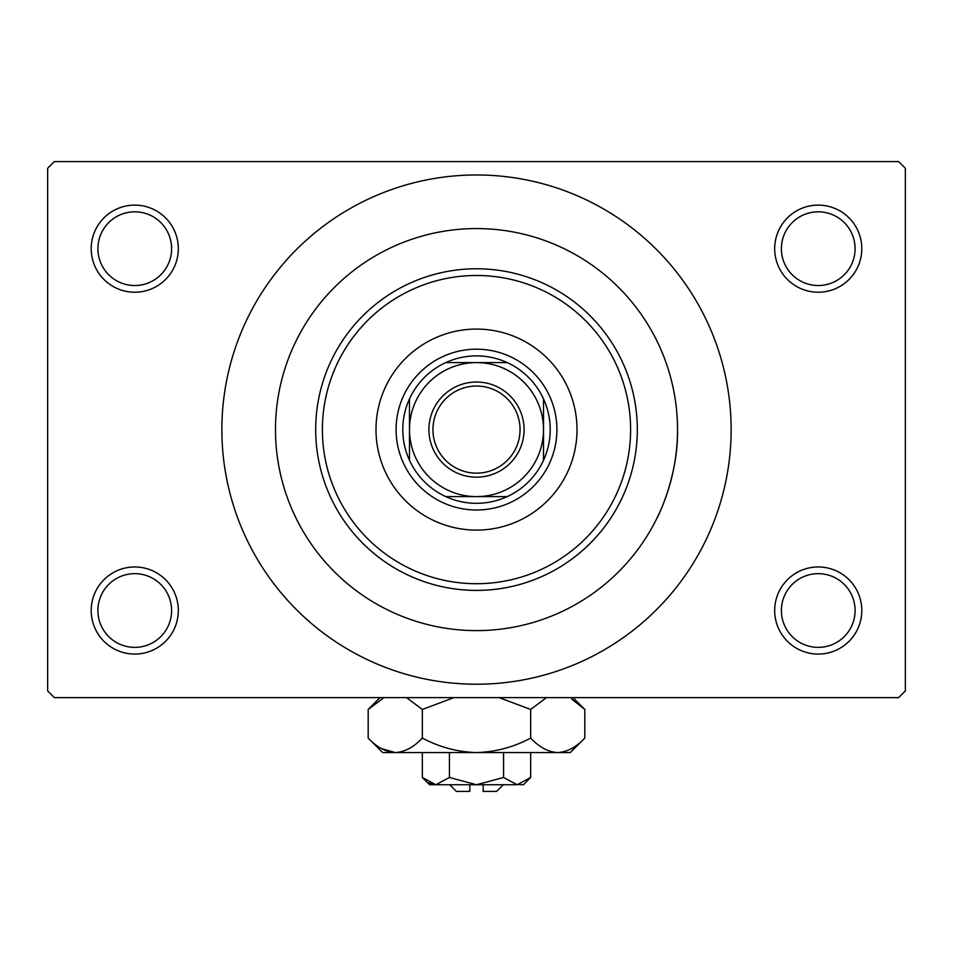 <?xml version="1.0" encoding="UTF-8"?>
<svg xmlns="http://www.w3.org/2000/svg" width="953" height="953" viewBox="0 0 953 953"><rect width="100%" height="100%" fill="white"/><g stroke="black" fill="none" stroke-linecap="round" stroke-linejoin="round"><path stroke-width="1.43" d="M774.682 610.516A43.552 43.552 0 0 1 818.234 566.964A43.552 43.552 0 0 1 861.798 610.516A43.552 43.552 0 0 1 818.234 654.068A43.552 43.552 0 0 1 774.682 610.516M855.091 610.516A36.857 36.857 0 0 0 818.234 573.658A36.857 36.857 0 0 0 781.389 610.516A36.857 36.857 0 0 0 818.234 647.373A36.857 36.857 0 0 0 855.091 610.516M91.202 610.516A43.552 43.552 0 0 1 134.766 566.964A43.552 43.552 0 0 1 178.318 610.516A43.552 43.552 0 0 1 134.766 654.068A43.552 43.552 0 0 1 91.202 610.516M171.611 610.516A36.857 36.857 0 0 0 134.766 573.658A36.857 36.857 0 0 0 97.909 610.516A36.857 36.857 0 0 0 134.766 647.373A36.857 36.857 0 0 0 171.611 610.516M91.202 248.673A43.552 43.552 0 0 1 134.766 205.121A43.552 43.552 0 0 1 178.318 248.673A43.552 43.552 0 0 1 134.766 292.226A43.552 43.552 0 0 1 91.202 248.673M171.611 248.673A36.857 36.857 0 0 0 134.766 211.816A36.857 36.857 0 0 0 97.909 248.673A36.857 36.857 0 0 0 134.766 285.531A36.857 36.857 0 0 0 171.611 248.673M774.682 248.673A43.552 43.552 0 0 1 818.234 205.121A43.552 43.552 0 0 1 861.798 248.673A43.552 43.552 0 0 1 818.234 292.226A43.552 43.552 0 0 1 774.682 248.673M855.091 248.673A36.857 36.857 0 0 0 818.234 211.816A36.857 36.857 0 0 0 781.389 248.673A36.857 36.857 0 0 0 818.234 285.531A36.857 36.857 0 0 0 855.091 248.673M221.87 429.6A254.63 254.63 0 0 0 476.5 684.218A254.63 254.63 0 0 0 731.13 429.6A254.63 254.63 0 0 0 476.5 174.971A254.63 254.63 0 0 0 221.87 429.6M677.523 429.6A201.023 201.023 0 0 0 476.5 228.577A201.023 201.023 0 0 0 275.477 429.6A201.023 201.023 0 0 0 476.5 630.612A201.023 201.023 0 0 0 677.523 429.6C678.274 477.465 656.962 518.48 657.153 517.777C656.974 518.48 678.298 477.358 677.523 429.6A201.023 201.023 0 0 0 476.5 228.577A201.023 201.023 0 0 0 275.477 429.6A201.023 201.023 0 0 0 476.5 630.612A201.023 201.023 0 0 0 677.523 429.6M898.643 697.62L54.357 697.62L47.65 690.925L47.65 168.264L54.357 161.569L898.643 161.569L905.35 168.264L905.35 690.925L898.643 697.62M375.994 429.6A100.506 100.506 0 0 0 476.5 530.106A100.506 100.506 0 0 0 577.006 429.6A100.506 100.506 0 0 0 476.5 329.083A100.506 100.506 0 0 0 375.994 429.6M630.612 429.6A154.112 154.112 0 0 0 476.5 275.477A154.112 154.112 0 0 0 322.388 429.6A154.112 154.112 0 0 0 476.5 583.712A154.112 154.112 0 0 0 630.612 429.6M315.681 429.6A160.819 160.819 0 0 1 476.5 268.782A160.819 160.819 0 0 1 637.319 429.6A160.819 160.819 0 0 1 476.5 590.407A160.819 160.819 0 0 1 315.681 429.6M476.5 382.022A47.579 47.579 0 0 1 524.079 429.6A47.579 47.579 0 0 1 476.5 477.167A47.579 47.579 0 0 1 428.921 429.6A47.579 47.579 0 0 1 476.5 382.022M476.5 473.153A43.552 43.552 0 0 0 520.052 429.6A43.552 43.552 0 0 0 476.5 386.036A43.552 43.552 0 0 0 432.948 429.6A43.552 43.552 0 0 0 476.5 473.153M476.5 355.886A73.703 73.703 0 0 0 445.79 362.593L507.21 362.593A73.703 73.703 0 0 0 476.5 355.886M476.5 510.01A80.409 80.409 0 0 1 396.091 429.6A80.409 80.409 0 0 1 476.5 349.191A80.409 80.409 0 0 1 556.909 429.6A80.409 80.409 0 0 1 476.5 510.01M445.79 496.608A73.703 73.703 0 0 0 507.21 496.608L445.79 496.608A73.703 73.703 0 0 1 409.492 460.299L409.492 398.89A73.703 73.703 0 0 0 409.492 460.299M543.508 460.299A73.703 73.703 0 0 0 543.508 398.89L543.508 460.299A73.703 73.703 0 0 1 507.21 496.608M543.508 429.6A67.008 67.008 0 0 0 476.5 362.593A67.008 67.008 0 0 0 409.492 429.6A67.008 67.008 0 0 0 476.5 496.608A67.008 67.008 0 0 0 543.508 429.6M507.21 362.593A73.703 73.703 0 0 1 543.508 398.89M409.492 398.89A73.703 73.703 0 0 1 445.79 362.593M503.303 784.736L496.596 791.431L483.195 791.431L483.195 784.736M518.992 784.581L523.4 784.736L530.666 777.481L517.122 784.736L503.577 777.481L476.5 784.736L449.423 777.481L435.878 784.736L422.334 777.481L422.334 752.572M449.423 777.481L449.423 752.572M428.933 782.723L434.008 784.581M530.666 777.481L530.666 752.572M503.577 777.481L503.577 752.572M571.597 698.954L584.82 709.461L584.82 738.063L570.311 752.572L382.689 752.572L368.18 738.063L368.18 709.461L383.964 697.62M584.82 738.063C576.386 747.128 567.369 751.965 557.743 752.572C548.225 752.012 539.207 747.176 530.666 738.063C513.715 747.152 495.667 751.988 476.5 752.572C457.404 751.988 439.345 747.152 422.334 738.063C413.912 747.128 404.882 751.965 395.257 752.572C385.751 752.012 376.721 747.176 368.18 738.063M422.334 738.063L422.334 709.461L453.914 697.62M406.55 697.62L422.334 709.461M381.403 748.57L395.257 752.572M557.743 752.572L561.484 752.274M530.666 738.063L530.666 709.461L546.45 697.62M499.074 697.62L530.666 709.461M517.122 784.736L429.6 784.736L422.334 777.481M469.805 784.736L469.805 791.431L456.404 791.431L449.697 784.736M572.991 697.62L584.82 709.461M380.009 697.62L368.18 709.461"/></g></svg>

